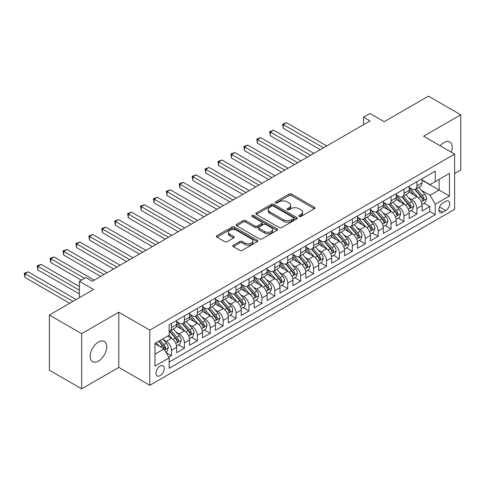 <?xml version="1.0" encoding="UTF-8"?>
<svg xmlns="http://www.w3.org/2000/svg" width="485" height="485" viewBox="0 0 485 485"><rect width="100%" height="100%" fill="white"/><g stroke="black" fill="none" stroke-linecap="round" stroke-linejoin="round"><path stroke-width="0.73" d="M299.142 216.498A1.255 0.727 0 0 0 300.918 216.498L314.389 208.72A1.794 1.037 0 0 0 314.911 207.986A1.794 1.037 0 0 0 314.389 207.253L291.564 194.079A1.794 1.037 0 0 0 289.03 194.079L275.559 201.857A1.255 0.727 0 0 0 275.195 202.372A1.255 0.727 0 0 0 275.559 202.882A1.255 0.727 0 0 0 277.335 202.882L279.081 201.875A5.735 3.31 0 0 1 287.193 201.875L289.096 202.972A5.735 3.31 0 0 1 290.776 205.313A5.735 3.31 0 0 1 289.096 207.659L287.35 208.665A1.255 0.727 0 0 0 286.981 209.174A1.255 0.727 0 0 0 287.35 209.69A1.255 0.727 0 0 0 289.127 209.69L290.867 208.683A5.735 3.31 0 0 1 298.984 208.683L300.882 209.781A5.735 3.31 0 0 1 302.567 212.121A5.735 3.31 0 0 1 300.882 214.467L299.142 215.473A1.255 0.727 0 0 0 298.772 215.983A1.255 0.727 0 0 0 299.142 216.498L299.142 215.473M98.455 361.107A11.688 6.748 120 0 0 106.088 350.8A11.688 6.748 120 0 0 104.299 341.434A11.688 6.748 120 0 0 98.455 342.016A11.688 6.748 120 0 0 90.816 352.316A11.688 6.748 120 0 0 92.611 361.683A11.688 6.748 120 0 0 98.455 361.107M451.305 152.223A11.688 6.748 120 0 0 449.807 141.959A11.688 6.748 120 0 0 443.957 142.535A11.688 6.748 120 0 0 440.168 145.791M160.129 375.608A5.844 3.377 120 0 0 163.948 370.455A5.844 3.377 120 0 0 163.051 365.775A5.844 3.377 120 0 0 160.129 366.066A5.844 3.377 120 0 0 156.309 371.213A5.844 3.377 120 0 0 157.207 375.899A5.844 3.377 120 0 0 160.129 375.608M233.376 245.174A1.794 1.037 0 0 0 232.848 245.901A1.794 1.037 0 0 0 233.376 246.635L239.778 250.333A1.794 1.037 0 0 0 242.312 250.333L257.274 241.694A1.794 1.037 0 0 0 257.796 240.96A1.794 1.037 0 0 0 257.274 240.233L234.449 227.053A1.794 1.037 0 0 0 231.915 227.053L216.959 235.692A1.794 1.037 0 0 0 216.431 236.425A1.794 1.037 0 0 0 216.959 237.153L224.688 241.621A1.794 1.037 0 0 0 227.222 241.621L233.624 237.923A1.794 1.037 0 0 0 234.152 237.195A1.794 1.037 0 0 0 233.624 236.462L229.793 234.249A4.795 2.771 0 0 1 228.387 232.291A4.795 2.771 0 0 1 231.351 229.732A4.795 2.771 0 0 1 236.577 230.333L251.6 239.002A4.795 2.771 0 0 1 253.006 240.96A4.795 2.771 0 0 1 250.042 243.518A4.795 2.771 0 0 1 244.816 242.918L242.312 241.475A1.794 1.037 0 0 0 239.778 241.475L233.376 245.174L233.376 246.635M454.615 173.521L460.75 169.98L460.75 114.799L428.461 96.157L384.223 121.693L370.013 113.49L363.556 117.218L370.013 120.947L92.32 281.276L85.857 277.547L79.401 281.276L79.401 297.681M81.662 333.662L81.662 388.843L118.795 367.406L118.795 312.225L81.662 333.662L49.373 315.02L93.611 289.478L79.401 281.276M118.795 312.225L149.792 330.121L454.615 154.133L454.615 209.314L149.792 385.302L149.792 330.121M460.75 114.799L423.617 136.236L454.615 154.133M279.202 227.568A1.794 1.037 0 0 0 281.743 227.568L296.699 218.929A1.794 1.037 0 0 0 297.226 218.195A1.794 1.037 0 0 0 296.699 217.468L273.879 204.288A1.794 1.037 0 0 0 271.345 204.288L256.383 212.927A1.794 1.037 0 0 0 255.862 213.661A1.794 1.037 0 0 0 256.383 214.394L279.202 227.568M252.509 216.765A1.255 0.727 0 0 1 253.788 216.947L253.788 215.455L276.983 228.847A1.794 1.037 0 0 1 277.511 229.581A1.794 1.037 0 0 1 276.983 230.314L262.027 238.947A1.794 1.037 0 0 1 259.493 238.947L236.668 225.774L236.668 224.312A1.794 1.037 0 0 0 236.146 225.04A1.794 1.037 0 0 0 236.668 225.774M236.668 224.312L243.07 220.614A1.794 1.037 0 0 1 245.61 220.614L254.861 225.955A1.794 1.037 0 0 0 257.402 225.955L261.645 223.506A1.794 1.037 0 0 0 262.173 222.773A1.794 1.037 0 0 0 261.645 222.039L252.012 216.48A1.255 0.727 0 0 1 251.642 215.964A1.255 0.727 0 0 1 252.418 215.298A1.255 0.727 0 0 1 253.788 215.455M81.662 388.843L49.373 370.2L49.373 315.02M168.816 357.245L171.496 355.699L166.131 352.601M163.087 339.433L166.325 341.307A7.305 4.22 60 0 1 171.496 350.255L176.661 347.272L176.661 352.716L184.409 348.242L178.535 344.847M176 331.976L179.244 333.85A7.305 4.22 60 0 1 184.409 342.798L189.574 339.815L189.574 345.259L197.328 340.785L191.448 337.39M188.914 324.52L192.157 326.393A7.305 4.22 60 0 1 197.328 335.341L202.494 332.358L202.494 337.803L210.241 333.328L204.367 329.933M201.833 317.063L205.076 318.936A7.305 4.22 60 0 1 210.241 327.884L215.407 324.901L215.407 330.346L223.161 325.871L217.28 322.476M214.746 309.606L217.989 311.479A7.305 4.22 60 0 1 223.161 320.427L228.326 317.445L228.326 322.889L236.074 318.415L230.199 315.02M227.665 302.149L230.908 304.022A7.305 4.22 60 0 1 236.074 312.97L241.239 309.988L241.239 315.432L248.993 310.958L243.112 307.563M240.578 294.692L243.822 296.565A7.305 4.22 60 0 1 248.993 305.514L254.158 302.531L254.158 307.975L261.906 303.501L256.031 300.106M253.497 287.235L256.741 289.108A7.305 4.22 60 0 1 261.906 298.057L267.071 295.074L267.071 300.518L274.825 296.044L268.945 292.649M266.41 279.778L269.654 281.652A7.305 4.22 60 0 1 274.825 290.6L279.99 287.617L279.99 293.061L287.738 288.587L281.864 285.192M279.33 272.321L282.573 274.195A7.305 4.22 60 0 1 287.738 283.143L292.904 280.16L292.904 285.604L300.658 281.13L294.777 277.735M292.243 264.865L295.486 266.738A7.305 4.22 60 0 1 300.658 275.686L305.823 272.703L305.823 278.147L313.571 273.673L307.696 270.278M305.162 257.408L308.405 259.281A7.305 4.22 60 0 1 313.571 268.229L318.736 265.246L318.736 270.691L326.49 266.216L320.609 262.821M318.075 249.951L321.319 251.824A7.305 4.22 60 0 1 326.49 260.772L331.655 257.79L331.655 263.234L339.403 258.76L333.528 255.365M330.994 242.494L334.238 244.367A7.305 4.22 60 0 1 339.403 253.315L344.568 250.333L344.568 255.771L352.322 251.297L346.442 247.908M343.907 235.037L347.151 236.904A7.305 4.22 60 0 1 352.322 245.859L357.487 242.876L357.487 248.314L365.235 243.84L359.361 240.451M356.827 227.58L360.07 229.447A7.305 4.22 60 0 1 365.235 238.402L370.401 235.413L370.401 240.857L378.148 236.383L372.274 232.994M369.74 220.123L372.983 221.991A7.305 4.22 60 0 1 378.148 230.939L383.32 227.956L383.32 233.4L391.068 228.926L385.193 225.537M382.659 212.666L385.902 214.534A7.305 4.22 60 0 1 391.068 223.482L396.233 220.499L396.233 225.943L403.981 221.469L398.106 218.08M395.572 205.21L398.815 207.077A7.305 4.22 60 0 1 403.981 216.025L409.152 213.042L409.152 218.486L416.9 214.012L416.9 208.568A7.305 4.22 -120 0 0 411.735 199.62L408.491 197.753M411.025 210.623L416.9 214.012M176.661 347.272A7.305 4.22 -120 0 0 171.496 338.324L167.616 336.087M189.574 339.815A7.305 4.22 -120 0 0 184.409 330.867L176.425 326.253M202.494 332.358A7.305 4.22 -120 0 0 197.328 323.41L189.338 318.797M215.407 324.901A7.305 4.22 -120 0 0 210.241 315.953L202.257 311.34M228.326 317.445A7.305 4.22 -120 0 0 223.161 308.496L215.17 303.883M241.239 309.988A7.305 4.22 -120 0 0 236.074 301.039L228.089 296.426M254.158 302.531A7.305 4.22 -120 0 0 248.993 293.583L241.003 288.969M267.071 295.074A7.305 4.22 -120 0 0 261.906 286.126L253.922 281.512M279.99 287.617A7.305 4.22 -120 0 0 274.825 278.669L266.835 274.055M292.904 280.16A7.305 4.22 -120 0 0 287.738 271.212L279.748 266.598M305.823 272.703A7.305 4.22 -120 0 0 300.658 263.755L292.667 259.142M318.736 265.246A7.305 4.22 -120 0 0 313.571 256.298L305.58 251.685M331.655 257.79A7.305 4.22 -120 0 0 326.49 248.841L318.5 244.228M344.568 250.333A7.305 4.22 -120 0 0 339.403 241.385L331.413 236.771M357.487 242.876A7.305 4.22 -120 0 0 352.322 233.922L344.332 229.314M370.401 235.413A7.305 4.22 -120 0 0 365.235 226.465L357.245 221.857M383.32 227.956A7.305 4.22 -120 0 0 378.148 219.008L370.164 214.4M396.233 220.499A7.305 4.22 -120 0 0 391.068 211.551L383.077 206.943M409.152 213.042A7.305 4.22 -120 0 0 403.981 204.094L395.996 199.487M445.703 201.336L442.86 202.979A5.662 3.268 120 0 0 439.161 207.968A5.662 3.268 120 0 0 440.028 212.503A5.662 3.268 120 0 0 442.86 212.224L445.703 210.587A5.662 3.268 120 0 0 449.401 205.591A5.662 3.268 120 0 0 448.534 201.057A5.662 3.268 120 0 0 445.703 201.336M154.964 354.135L164.003 348.915L169.168 357.863L169.168 368.303L435.239 214.685L435.239 204.246L430.074 195.297L421.404 190.29M169.168 357.863L154.964 366.066L154.964 343.392L169.168 335.19L169.168 324.75L435.239 171.138L435.239 181.578L449.45 173.375L449.45 196.043L435.239 204.246M176.661 321.622L179.244 323.113A7.305 4.22 60 0 0 182.9 323.471L188.065 320.488A7.305 4.22 -120 0 0 189.574 317.148L189.574 312.97M189.574 314.165L192.157 315.656A7.305 4.22 60 0 0 195.813 316.014L200.978 313.031A7.305 4.22 -120 0 0 202.494 309.691L202.494 305.514M202.494 306.708L205.076 308.199A7.305 4.22 60 0 0 208.726 308.557L213.897 305.574A7.305 4.22 -120 0 0 215.407 302.234L215.407 298.057M215.407 299.251L217.989 300.742A7.305 4.22 60 0 0 221.645 301.1L226.81 298.117A7.305 4.22 -120 0 0 228.326 294.771L228.326 290.6M228.326 291.788L230.908 293.279A7.305 4.22 60 0 0 234.558 293.643L239.729 290.66A7.305 4.22 -120 0 0 241.239 287.314L241.239 283.143M241.239 284.331L243.822 285.823A7.305 4.22 60 0 0 247.477 286.186L252.643 283.204A7.305 4.22 -120 0 0 254.158 279.857L254.158 275.686M254.158 276.874L256.741 278.366A7.305 4.22 60 0 0 260.39 278.729L265.562 275.747A7.305 4.22 -120 0 0 267.071 272.4L267.071 268.229M267.071 269.417L269.654 270.909A7.305 4.22 60 0 0 273.31 271.273L278.475 268.29A7.305 4.22 -120 0 0 279.99 264.943L279.99 260.772M279.99 261.961L282.573 263.452A7.305 4.22 60 0 0 286.223 263.816L291.394 260.833A7.305 4.22 -120 0 0 292.904 257.486L292.904 253.309M292.904 254.504L295.486 255.995A7.305 4.22 60 0 0 299.142 256.359L304.307 253.376A7.305 4.22 -120 0 0 305.823 250.03L305.823 245.853M305.823 247.047L308.405 248.538A7.305 4.22 60 0 0 312.055 248.902L317.226 245.919A7.305 4.22 -120 0 0 318.736 242.573L318.736 238.396M318.736 239.59L321.319 241.081A7.305 4.22 60 0 0 324.974 241.445L330.139 238.462A7.305 4.22 -120 0 0 331.655 235.116L331.655 230.939M331.655 232.133L334.238 233.624A7.305 4.22 60 0 0 337.887 233.988L343.059 231.005A7.305 4.22 -120 0 0 344.568 227.659L344.568 223.482M344.568 224.676L347.151 226.168A7.305 4.22 60 0 0 350.807 226.531L355.972 223.549A7.305 4.22 -120 0 0 357.487 220.202L357.487 216.025M357.487 217.219L360.07 218.711A7.305 4.22 60 0 0 363.72 219.075L368.891 216.092A7.305 4.22 -120 0 0 370.401 212.745L370.401 208.568M370.401 209.762L372.983 211.254A7.305 4.22 60 0 0 376.639 211.618L381.804 208.635A7.305 4.22 -120 0 0 383.32 205.288L383.32 201.111M383.32 202.306L385.902 203.797A7.305 4.22 60 0 0 389.552 204.161L394.723 201.178A7.305 4.22 -120 0 0 396.233 197.831L396.233 193.654M396.233 194.849L398.815 196.34A7.305 4.22 60 0 0 402.471 196.704L407.636 193.721A7.305 4.22 -120 0 0 409.152 190.375L409.152 186.198M169.168 362.034L429.813 211.551L429.813 206.555L422.065 211.03L422.065 205.585A7.305 4.22 -120 0 0 416.9 196.637L408.91 192.03M409.152 187.392L411.735 188.883A7.305 4.22 -120 0 0 415.384 189.247A7.305 4.22 -120 0 0 416.9 185.9L416.9 181.723M415.384 189.247L420.556 186.264A7.305 4.22 -120 0 0 422.065 182.918L422.065 178.741M171.496 323.41L171.496 327.587A7.305 4.22 60 0 1 169.98 330.928A7.305 4.22 60 0 1 169.168 331.225M169.98 330.928L175.146 327.945A7.305 4.22 -120 0 0 176.661 324.604L176.661 320.427M184.409 315.953L184.409 320.13A7.305 4.22 60 0 1 182.9 323.471M197.328 308.496L197.328 312.673A7.305 4.22 60 0 1 195.813 316.014M210.241 301.039L210.241 305.217A7.305 4.22 60 0 1 208.726 308.557M223.161 293.583L223.161 297.754A7.305 4.22 60 0 1 221.645 301.1M236.074 286.126L236.074 290.297A7.305 4.22 60 0 1 234.558 293.643M248.993 278.669L248.993 282.84A7.305 4.22 60 0 1 247.477 286.186M261.906 271.212L261.906 275.383A7.305 4.22 60 0 1 260.39 278.729M274.825 263.755L274.825 267.926A7.305 4.22 60 0 1 273.31 271.273M287.738 256.298L287.738 260.469A7.305 4.22 60 0 1 286.223 263.816M300.658 248.835L300.658 253.012A7.305 4.22 60 0 1 299.142 256.359M313.571 241.378L313.571 245.555A7.305 4.22 60 0 1 312.055 248.902M326.49 233.922L326.49 238.099A7.305 4.22 60 0 1 324.974 241.445M339.403 226.465L339.403 230.642A7.305 4.22 60 0 1 337.887 233.988M352.322 219.008L352.322 223.185A7.305 4.22 60 0 1 350.807 226.531M365.235 211.551L365.235 215.728A7.305 4.22 60 0 1 363.72 219.075M378.148 204.094L378.148 208.271A7.305 4.22 60 0 1 376.639 211.618M391.068 196.637L391.068 200.814A7.305 4.22 60 0 1 389.552 204.161M403.981 189.18L403.981 193.357A7.305 4.22 60 0 1 402.471 196.704M403.981 216.025L403.981 221.469M391.068 223.482L391.068 228.926M378.148 230.939L378.148 236.383M365.235 238.402L365.235 243.84M352.322 245.859L352.322 251.297M339.403 253.315L339.403 258.76M326.49 260.772L326.49 266.216M313.571 268.229L313.571 273.673M300.658 275.686L300.658 281.13M287.738 283.143L287.738 288.587M274.825 290.6L274.825 296.044M261.906 298.057L261.906 303.501M248.993 305.514L248.993 310.958M236.074 312.97L236.074 318.415M223.161 320.427L223.161 325.871M210.241 327.884L210.241 333.328M197.328 335.341L197.328 340.785M184.409 342.798L184.409 348.242M171.496 350.255L171.496 355.699M164.003 348.915L154.964 343.695M430.074 195.297L439.113 190.078L439.113 179.341L449.45 173.375M422.065 180.232L449.45 196.043M422.065 179.935L430.074 184.561L435.239 181.578M118.795 367.406L149.792 385.302M363.556 117.218L363.556 124.675M423.938 203.166L429.813 206.555M429.813 211.551L435.239 214.685M299.645 216.674L300.882 215.958A5.735 3.31 0 0 0 302.567 213.612L302.567 212.121M290.776 205.313L290.776 206.804A5.735 3.31 0 0 1 289.096 209.15L287.854 209.866M314.365 208.732L291.564 195.57A1.794 1.037 0 0 0 289.03 195.57L276.062 203.057M296.674 218.941L273.879 205.779A1.794 1.037 0 0 0 271.345 205.779L256.407 214.406M293.534 218.711A1.255 0.727 0 0 0 293.898 218.195A1.255 0.727 0 0 0 293.534 217.686L273.498 206.119A1.255 0.727 0 0 0 271.727 206.119L269.884 207.18A5.735 3.31 0 0 0 268.205 209.526A5.735 3.31 0 0 0 269.884 211.866L283.579 219.772A5.735 3.31 0 0 0 291.691 219.772L293.534 218.711L293.534 220.202A1.255 0.727 0 0 0 293.898 219.687L293.898 218.195M268.205 209.526L268.205 211.017A5.735 3.31 0 0 0 269.884 213.358L269.884 211.866M293.534 220.202L291.691 221.263A5.735 3.31 0 0 1 283.579 221.263L269.884 213.358M236.692 225.786L243.07 222.106L243.07 220.614M262.173 222.773L262.173 224.264A1.794 1.037 0 0 1 261.645 224.998L257.402 227.447A1.794 1.037 0 0 1 254.861 227.447L245.61 222.106A1.794 1.037 0 0 0 243.07 222.106M253.788 216.947L276.965 230.326M264.464 231.503A4.795 2.771 0 0 0 269.696 232.103A4.795 2.771 0 0 0 272.655 229.544A4.795 2.771 0 0 0 271.248 227.586L265.956 224.531A1.794 1.037 0 0 0 263.422 224.531L259.172 226.98A1.794 1.037 0 0 0 258.65 227.714A1.794 1.037 0 0 0 259.172 228.447L264.464 231.503L264.464 232.994A4.795 2.771 0 0 0 269.696 233.594A4.795 2.771 0 0 0 272.655 231.036L272.655 229.544M258.65 227.714L258.65 229.205A1.794 1.037 0 0 0 259.172 229.938L259.172 228.447M264.464 232.994L259.172 229.938M253.006 240.96L253.006 242.451A4.795 2.771 0 0 1 250.042 245.01A4.795 2.771 0 0 1 244.816 244.41L242.312 242.967A1.794 1.037 0 0 0 239.778 242.967L233.4 246.647M228.387 232.291L228.387 233.782A4.795 2.771 0 0 0 229.793 235.74L229.793 234.249M233.606 237.941L229.793 235.74M257.25 241.706L234.449 228.544A1.794 1.037 0 0 0 231.915 228.544L216.977 237.171M421.956 204.306L425.296 202.378L426.588 198.65A4.838 2.795 -120 0 0 424.702 194.109L418.797 187.277M417.615 197.11L410.619 189.011A13.974 8.069 -120 0 0 409.152 187.471M413.778 194.837L409.867 190.308A11.598 6.699 -120 0 0 409.152 189.526M326.745 145.93L286.514 122.705L283.282 124.566L283.282 128.295L320.288 149.659M414.73 189.508L420.695 196.419A4.838 2.795 60 0 1 422.423 199.753L422.774 200.329L423.429 200.238L423.975 198.856A4.838 2.795 -120 0 0 422.247 195.522L416.348 188.689M415.081 189.392L421.495 196.819A2.467 1.425 60 0 1 422.114 197.783L423.975 198.856M283.282 128.295L282.573 124.154L323.513 147.798M282.573 124.154L286.514 122.705M409.043 211.763L412.377 209.841L413.669 206.107A4.838 2.795 -120 0 0 411.783 201.566L405.884 194.734M404.702 204.567L397.7 196.467A13.974 8.069 -120 0 0 396.233 194.928M400.865 202.293L396.948 197.765A11.598 6.699 -120 0 0 396.233 196.983M313.831 153.387L273.595 130.162L270.369 132.023L270.369 135.751L307.369 157.116M401.81 196.965L407.782 203.876A4.838 2.795 60 0 1 409.51 207.21L409.861 207.786L410.516 207.695L411.056 206.313A4.838 2.795 -120 0 0 409.334 202.979L403.429 196.146M402.162 196.849L408.576 204.276A2.467 1.425 60 0 1 409.201 205.24L411.056 206.313M270.369 135.751L269.654 131.617L310.6 155.255M269.654 131.617L273.595 130.162M396.124 219.22L399.464 217.298L400.755 213.564A4.838 2.795 -120 0 0 398.87 209.023L392.965 202.19M391.783 212.024L384.787 203.924A13.974 8.069 -120 0 0 383.32 202.384M387.945 209.75L384.035 205.222A11.598 6.699 -120 0 0 383.32 204.44M300.912 160.844L260.681 137.619L257.45 139.48L257.45 143.208L294.456 164.573M388.897 204.421L394.863 211.333A4.838 2.795 60 0 1 396.591 214.667L396.942 215.243L397.597 215.152L398.143 213.776A4.838 2.795 -120 0 0 396.415 210.435L390.516 203.603M389.249 204.312L395.663 211.733A2.467 1.425 60 0 1 396.281 212.703L398.143 213.776M257.45 143.208L256.741 139.074L297.681 162.711M256.741 139.074L260.681 137.619M383.211 226.677L386.545 224.755L387.836 221.021A4.838 2.795 -120 0 0 385.951 216.48L380.052 209.647M378.87 219.481L371.868 211.381A13.974 8.069 -120 0 0 370.401 209.841M375.032 217.207L371.116 212.679A11.598 6.699 -120 0 0 370.401 211.896M287.999 168.301L247.762 145.076L244.537 146.937L244.537 150.665L281.536 172.029M375.978 211.878L381.95 218.79A4.838 2.795 60 0 1 383.677 222.124L384.029 222.7L384.684 222.609L385.223 221.233A4.838 2.795 -120 0 0 383.502 217.898L377.597 211.06M376.33 211.769L382.744 219.19A2.467 1.425 60 0 1 383.368 220.16L385.223 221.233M244.537 150.665L243.822 146.531L284.768 170.168M243.822 146.531L247.762 145.076M370.291 234.134L373.632 232.212L374.923 228.483A4.838 2.795 -120 0 0 373.038 223.937L367.133 217.104M365.951 226.938L358.955 218.838A13.974 8.069 -120 0 0 357.487 217.298M362.113 224.664L358.203 220.135A11.598 6.699 -120 0 0 357.487 219.353M275.08 175.758L234.849 152.532L231.618 154.394L231.618 158.122L268.623 179.486M363.065 219.335L369.03 226.246A4.838 2.795 60 0 1 370.758 229.581L371.11 230.157L371.765 230.066L372.31 228.69A4.838 2.795 -120 0 0 370.582 225.355L364.684 218.523M363.417 219.226L369.831 226.647A2.467 1.425 60 0 1 370.449 227.617L372.31 228.69M231.618 158.122L230.908 153.987L271.849 177.625M230.908 153.987L234.849 152.532M357.378 241.591L360.713 239.669L362.004 235.94A4.838 2.795 -120 0 0 360.119 231.393L354.22 224.561M353.038 234.394L346.035 226.295A13.974 8.069 -120 0 0 344.568 224.755M349.2 232.121L345.284 227.592A11.598 6.699 -120 0 0 344.568 226.81M262.167 183.215L221.93 159.989L218.705 161.851L218.705 165.579L255.704 186.943M350.146 226.792L356.117 233.703A4.838 2.795 60 0 1 357.845 237.038L358.197 237.614L358.851 237.523L359.391 236.146A4.838 2.795 -120 0 0 357.669 232.812L351.764 225.98M350.497 226.683L356.911 234.103A2.467 1.425 60 0 1 357.536 235.073L359.391 236.146M218.705 165.579L217.989 161.444L258.935 185.082M217.989 161.444L221.93 159.989M344.459 249.047L347.8 247.126L349.091 243.397A4.838 2.795 -120 0 0 347.205 238.85L341.301 232.018M340.118 241.851L333.122 233.752A13.974 8.069 -120 0 0 331.655 232.212M336.281 239.578L332.37 235.049A11.598 6.699 -120 0 0 331.655 234.267M249.248 190.672L209.017 167.446L205.785 169.307L205.785 173.036L242.791 194.4M337.233 234.249L343.198 241.16A4.838 2.795 60 0 1 344.926 244.495L345.278 245.07L345.932 244.98L346.478 243.603A4.838 2.795 -120 0 0 344.75 240.269L338.851 233.437M337.584 234.14L343.998 241.566A2.467 1.425 60 0 1 344.617 242.53L346.478 243.603M205.785 173.036L205.076 168.901L246.016 192.539M205.076 168.901L209.017 167.446M331.546 256.51L334.88 254.583L336.172 250.854A4.838 2.795 -120 0 0 334.286 246.307L328.387 239.475M327.205 249.308L320.209 241.209A13.974 8.069 -120 0 0 318.736 239.669M323.368 247.035L319.451 242.506A11.598 6.699 -120 0 0 318.736 241.724M236.334 198.129L196.098 174.903L192.872 176.764L192.872 180.493L229.872 201.857M324.313 241.706L330.285 248.617A4.838 2.795 60 0 1 332.013 251.951L332.364 252.527L333.019 252.436L333.559 251.06A4.838 2.795 -120 0 0 331.837 247.726L325.932 240.893M324.665 241.597L331.079 249.023A2.467 1.425 60 0 1 331.704 249.987L333.559 251.06M192.872 180.493L192.157 176.358L233.103 199.996M192.157 176.358L196.098 174.903M318.627 263.967L321.967 262.039L323.259 258.311A4.838 2.795 -120 0 0 321.373 253.764L315.468 246.932M314.286 256.765L307.29 248.666A13.974 8.069 -120 0 0 305.823 247.126M310.449 254.492L306.538 249.963A11.598 6.699 -120 0 0 305.823 249.181M223.415 205.585L183.185 182.36L179.953 184.221L179.953 187.95L216.959 209.314M311.4 249.163L317.366 256.074A4.838 2.795 60 0 1 319.094 259.408L319.445 259.984L320.1 259.893L320.646 258.517A4.838 2.795 -120 0 0 318.918 255.183L313.019 248.35M311.752 249.054L318.166 256.48A2.467 1.425 60 0 1 318.784 257.444L320.646 258.517M179.953 187.95L179.244 183.815L220.184 207.453M179.244 183.815L183.185 182.36M305.714 271.424L309.048 269.496L310.339 265.768A4.838 2.795 -120 0 0 308.454 261.221L302.555 254.389M301.373 264.222L294.377 256.122A13.974 8.069 -120 0 0 292.904 254.589M297.535 261.948L293.619 257.42A11.598 6.699 -120 0 0 292.904 256.638M210.502 213.042L170.265 189.817L167.04 191.678L167.04 195.406L204.039 216.771M298.481 256.62L304.453 263.531A4.838 2.795 60 0 1 306.18 266.865L306.532 267.441L307.187 267.35L307.726 265.974A4.838 2.795 -120 0 0 306.005 262.64L300.1 255.807M298.833 256.51L305.247 263.937A2.467 1.425 60 0 1 305.871 264.901L307.726 265.974M167.04 195.406L166.325 191.272L207.271 214.91M166.325 191.272L170.265 189.817M292.794 278.881L296.135 276.953L297.426 273.225A4.838 2.795 -120 0 0 295.541 268.678L289.636 261.845M288.454 271.685L281.458 263.579A13.974 8.069 -120 0 0 279.99 262.046M284.616 269.405L280.706 264.877A11.598 6.699 -120 0 0 279.99 264.095M197.583 220.499L157.352 197.274L154.121 199.135L154.121 202.863L191.126 224.228M285.568 264.076L291.534 270.988A4.838 2.795 60 0 1 293.261 274.322L293.613 274.898L294.268 274.807L294.813 273.431A4.838 2.795 -120 0 0 293.085 270.096L287.187 263.264M285.92 263.967L292.334 271.394A2.467 1.425 60 0 1 292.952 272.358L294.813 273.431M154.121 202.863L153.412 198.729L194.358 222.366M153.412 198.729L157.352 197.274M279.881 286.338L283.216 284.41L284.507 280.682A4.838 2.795 -120 0 0 282.622 276.135L276.723 269.302M275.541 279.142L268.544 271.036A13.974 8.069 -120 0 0 267.071 269.502M271.703 276.862L267.787 272.334A11.598 6.699 -120 0 0 267.071 271.551M184.67 227.956L144.433 204.731L141.208 206.592L141.208 210.32L178.207 231.684M272.649 271.533L278.62 278.445A4.838 2.795 60 0 1 280.348 281.779L280.7 282.355L281.355 282.264L281.894 280.888A4.838 2.795 -120 0 0 280.172 277.553L274.267 270.721M273 271.424L279.415 278.851A2.467 1.425 60 0 1 280.039 279.815L281.894 280.888M141.208 210.32L140.492 206.186L181.438 229.823M140.492 206.186L144.433 204.731M266.962 293.795L270.303 291.867L271.594 288.138A4.838 2.795 -120 0 0 269.708 283.592L263.81 276.759M262.621 286.599L255.625 278.493A13.974 8.069 -120 0 0 254.158 276.959M258.784 284.325L254.874 279.79A11.598 6.699 -120 0 0 254.158 279.008M171.751 235.413L131.52 212.187L128.289 214.049L128.289 217.777L165.294 239.141M259.736 278.99L265.701 285.901A4.838 2.795 60 0 1 267.429 289.236L267.781 289.812L268.435 289.721L268.981 288.345A4.838 2.795 -120 0 0 267.253 285.01L261.354 278.178M260.087 278.881L266.501 286.308A2.467 1.425 60 0 1 267.12 287.272L268.981 288.345M128.289 217.777L127.579 213.642L168.525 237.28M127.579 213.642L131.52 212.187M254.049 301.252L257.383 299.324L258.675 295.595A4.838 2.795 -120 0 0 256.789 291.048L250.89 284.216M249.708 294.055L242.712 285.95A13.974 8.069 -120 0 0 241.239 284.416M245.871 291.782L241.954 287.247A11.598 6.699 -120 0 0 241.239 286.465M158.837 242.87L118.601 219.644L115.375 221.512L115.375 225.24L152.375 246.604M246.816 286.447L252.788 293.358A4.838 2.795 60 0 1 254.516 296.693L254.867 297.269L255.522 297.178L256.062 295.801A4.838 2.795 -120 0 0 254.34 292.467L248.435 285.635M247.168 286.338L253.582 293.764A2.467 1.425 60 0 1 254.207 294.728L256.062 295.801M115.375 225.24L114.66 221.099L155.606 244.737M114.66 221.099L118.601 219.644M241.13 308.709L244.47 306.781L245.762 303.052A4.838 2.795 -120 0 0 243.876 298.505L237.977 291.673M236.789 301.512L229.793 293.407A13.974 8.069 -120 0 0 228.326 291.873M232.952 299.239L229.041 294.704A11.598 6.699 -120 0 0 228.326 293.922M145.918 250.333L105.688 227.101L102.456 228.968L102.456 232.697L139.462 254.061M233.903 293.904L239.869 300.815A4.838 2.795 60 0 1 241.597 304.15L241.948 304.725L242.603 304.635L243.149 303.258A4.838 2.795 -120 0 0 241.421 299.924L235.522 293.092M234.255 293.795L240.669 301.221A2.467 1.425 60 0 1 241.287 302.185L243.149 303.258M102.456 232.697L101.747 228.556L142.693 252.194M101.747 228.556L105.688 227.101M228.217 316.165L231.551 314.238L232.842 310.509A4.838 2.795 -120 0 0 230.957 305.962L225.058 299.13M223.876 308.969L216.88 300.864A13.974 8.069 -120 0 0 215.407 299.33M220.038 306.696L216.122 302.161A11.598 6.699 -120 0 0 215.407 301.379M133.005 257.79L92.768 234.558L89.543 236.425L89.543 240.154L126.543 261.518M220.984 301.367L226.956 308.272A4.838 2.795 60 0 1 228.684 311.606L229.035 312.182L229.69 312.091L230.229 310.715A4.838 2.795 -120 0 0 228.508 307.381L222.603 300.548M221.336 301.252L227.75 308.678A2.467 1.425 60 0 1 228.374 309.642L230.229 310.715M89.543 240.154L88.828 236.013L129.774 259.651M88.828 236.013L92.768 234.558M215.298 323.622L218.638 321.694L219.929 317.966A4.838 2.795 -120 0 0 218.044 313.419L212.145 306.587M210.957 316.426L203.961 308.321A13.974 8.069 -120 0 0 202.494 306.787M207.119 314.153L203.209 309.618A11.598 6.699 -120 0 0 202.494 308.842M120.086 265.246L79.855 242.015L76.624 243.882L76.624 247.611L113.629 268.975M208.071 308.824L214.037 315.729A4.838 2.795 60 0 1 215.764 319.069L216.116 319.639L216.771 319.548L217.316 318.172A4.838 2.795 -120 0 0 215.589 314.838L209.69 308.005M208.423 308.709L214.837 316.135A2.467 1.425 60 0 1 215.455 317.099L217.316 318.172M76.624 247.611L75.915 243.47L116.861 267.108M75.915 243.47L79.855 242.015M202.384 331.079L205.719 329.151L207.01 325.423A4.838 2.795 -120 0 0 205.125 320.876L199.226 314.044M198.044 323.883L191.048 315.777A13.974 8.069 -120 0 0 189.574 314.244M194.206 321.61L190.29 317.075A11.598 6.699 -120 0 0 189.574 316.299M107.173 272.703L66.936 249.472L63.711 251.339L63.711 255.068L100.71 276.432M195.152 316.281L201.123 323.192A4.838 2.795 60 0 1 202.851 326.526L203.203 327.096L203.858 327.005L204.397 325.629A4.838 2.795 -120 0 0 202.675 322.295L196.771 315.462M195.504 316.165L201.918 323.592A2.467 1.425 60 0 1 202.542 324.556L204.397 325.629M63.711 255.068L62.995 250.927L103.942 274.565M62.995 250.927L66.936 249.472M189.465 338.536L192.806 336.608L194.097 332.88A4.838 2.795 -120 0 0 192.212 328.333L186.313 321.5M185.131 331.34L178.128 323.234A13.974 8.069 -120 0 0 176.661 321.7M181.287 329.066L177.377 324.532A11.598 6.699 -120 0 0 176.661 323.756M94.254 280.16L54.023 256.929L50.792 258.796L50.792 262.524L81.341 280.16M182.239 323.737L188.21 330.649A4.838 2.795 60 0 1 189.932 333.983L190.284 334.553L190.938 334.462L191.484 333.086A4.838 2.795 -120 0 0 189.756 329.751L183.857 322.919M182.59 323.622L189.004 331.049A2.467 1.425 60 0 1 189.623 332.013L191.484 333.086M50.792 262.524L50.082 258.384L84.566 278.293M50.082 258.384L54.023 256.929M176.552 345.993L179.887 344.065L181.178 340.337A4.838 2.795 -120 0 0 179.292 335.79L173.394 328.957M172.211 338.797L169.119 335.22M168.374 336.523L167.871 335.941M79.401 286.496L41.104 264.386L37.878 266.253L37.878 269.981L79.401 293.952M169.32 331.194L175.291 338.106A4.838 2.795 60 0 1 177.019 341.44L177.371 342.01L178.025 341.919L178.565 340.543A4.838 2.795 -120 0 0 176.843 337.208L170.938 330.376M169.671 331.079L176.085 338.506A2.467 1.425 60 0 1 176.71 339.47L178.565 340.543M37.878 269.981L37.163 265.841L79.401 290.224M37.163 265.841L41.104 264.386M165.876 352.158L166.973 351.522L168.265 347.793A4.838 2.795 -120 0 0 166.379 343.247L162.663 338.948M159.195 346.138L156.206 342.677M155.455 343.98L154.964 343.404M76.169 299.548L28.191 271.842L24.959 273.71L24.959 277.438L69.713 303.277M158.662 341.258L162.378 345.562A4.838 2.795 60 0 1 164.1 348.897L164.451 349.467L165.106 349.376L165.652 348A4.838 2.795 -120 0 0 163.924 344.665L160.208 340.361M158.959 341.088L163.172 345.963A2.467 1.425 60 0 1 163.791 346.927L165.652 348M24.959 277.438L24.25 273.298L72.944 301.409M24.25 273.298L28.191 271.842M166.325 341.307L171.496 338.324M179.244 333.85L184.409 330.867M192.157 326.393L197.328 323.41M205.076 318.936L210.241 315.953M217.989 311.479L223.161 308.496M230.908 304.022L236.074 301.039M243.822 296.565L248.993 293.583M256.741 289.108L261.906 286.126M269.654 281.652L274.825 278.669M282.573 274.195L287.738 271.212M295.486 266.738L300.658 263.755M308.405 259.281L313.571 256.298M321.319 251.824L326.49 248.841M334.238 244.367L339.403 241.385M347.151 236.904L352.322 233.922M360.07 229.447L365.235 226.465M372.983 221.991L378.148 219.008M385.902 214.534L391.068 211.551M398.815 207.077L403.981 204.094M411.735 199.62L416.9 196.637M416.9 185.9L422.065 182.918M171.496 327.587L176.661 324.604M184.409 320.13L189.574 317.148M197.328 312.673L202.494 309.691M210.241 305.217L215.407 302.234M223.161 297.754L228.326 294.771M236.074 290.297L241.239 287.314M248.993 282.84L254.158 279.857M261.906 275.383L267.071 272.4M274.825 267.926L279.99 264.943M287.738 260.469L292.904 257.486M300.658 253.012L305.823 250.03M313.571 245.555L318.736 242.573M326.49 238.099L331.655 235.116M339.403 230.642L344.568 227.659M352.322 223.185L357.487 220.202M365.235 215.728L370.401 212.745M378.148 208.271L383.32 205.288M391.068 200.814L396.233 197.831M403.981 193.357L409.152 190.375M416.9 208.568L422.065 205.585M439.507 207.01L445.703 210.587M438.858 209.914L442.86 212.224M300.882 215.958L300.882 214.467M287.35 209.69L287.35 208.665M289.096 209.15L289.096 207.659M275.559 202.882L275.559 201.857M289.03 195.57L289.03 194.079M291.564 195.57L291.564 194.079M314.389 208.72L314.389 207.253M256.383 214.394L256.383 212.927M271.345 205.779L271.345 204.288M273.879 205.779L273.879 204.288M296.699 218.929L296.699 217.468M283.579 221.263L283.579 219.772M291.691 221.263L291.691 219.772M245.61 222.106L245.61 220.614M254.861 227.447L254.861 225.955M257.402 227.447L257.402 225.955M261.645 224.998L261.645 223.506M276.983 230.314L276.983 228.847M239.778 242.967L239.778 241.475M242.312 242.967L242.312 241.475M244.816 244.41L244.816 242.918M233.624 237.923L233.624 236.462M216.959 237.153L216.959 235.692M231.915 228.544L231.915 227.053M234.449 228.544L234.449 227.053M257.274 241.694L257.274 240.233M421.216 201.827L426.558 198.747M410.619 189.011L411.286 188.623M422.247 195.522L424.702 194.109M418.391 197.753L420.695 196.419M408.303 209.284L413.638 206.204M397.7 196.467L398.367 196.079M409.334 202.979L411.783 201.566M405.472 205.21L407.782 203.876M395.39 216.74L400.725 213.661M384.787 203.924L385.454 203.536M396.415 210.435L398.87 209.023M392.559 212.666L394.863 211.333M382.471 224.197L387.806 221.118M371.868 211.381L372.535 210.993M383.502 217.898L385.951 216.48M379.64 220.123L381.95 218.79M369.558 231.654L374.893 228.574M358.955 218.838L359.621 218.45M370.582 225.355L373.038 223.937M366.727 227.58L369.03 226.246M356.639 239.111L361.974 236.031M346.035 226.295L346.702 225.907M357.669 232.812L360.119 231.393M353.808 235.037L356.117 233.703M343.726 246.568L349.061 243.488M333.122 233.752L333.789 233.364M344.75 240.269L347.205 238.85M340.894 242.494L343.198 241.16M330.806 254.025L336.141 250.945M320.209 241.209L320.87 240.827M331.837 247.726L334.286 246.307M327.975 249.951L330.285 248.617M317.893 261.482L323.228 258.402M307.29 248.666L307.957 248.284M318.918 255.183L321.373 253.764M315.062 257.408L317.366 256.074M304.974 268.939L310.309 265.859M294.377 256.122L295.038 255.74M306.005 262.64L308.454 261.221M302.143 264.865L304.453 263.531M292.061 276.395L297.396 273.316M281.458 263.579L282.125 263.197M293.085 270.096L295.541 268.678M289.23 272.321L291.534 270.988M279.142 283.852L284.477 280.773M268.544 271.036L269.205 270.654M280.172 277.553L282.622 276.135M276.311 279.778L278.62 278.445M266.229 291.309L271.564 288.229M255.625 278.493L256.292 278.111M267.253 285.01L269.708 283.592M263.397 287.235L265.701 285.901M253.309 298.766L258.644 295.686M242.712 285.95L243.373 285.568M254.34 292.467L256.789 291.048M250.478 294.692L252.788 293.358M240.396 306.223L245.731 303.143M229.793 293.407L230.46 293.025M241.421 299.924L243.876 298.505M237.565 302.149L239.869 300.815M227.477 313.68L232.812 310.6M216.88 300.864L217.541 300.482M228.508 307.381L230.957 305.962M224.646 309.606L226.956 308.272M214.564 321.137L219.899 318.057M203.961 308.321L204.628 307.939M215.589 314.838L218.044 313.419M211.733 317.063L214.037 315.729M201.645 328.594L206.98 325.514M191.048 315.777L191.708 315.395M202.675 322.295L205.125 320.876M198.814 324.52L201.123 323.192M188.732 336.05L194.067 332.971M178.128 323.234L178.795 322.852M189.756 329.751L192.212 328.333M185.9 331.976L188.21 330.649M175.812 343.507L181.147 340.428M176.843 337.208L179.292 335.79M172.981 339.433L175.291 338.106M164.615 349.976L168.234 347.884M163.924 344.665L166.379 343.247M160.286 346.769L162.378 345.562"/></g></svg>
